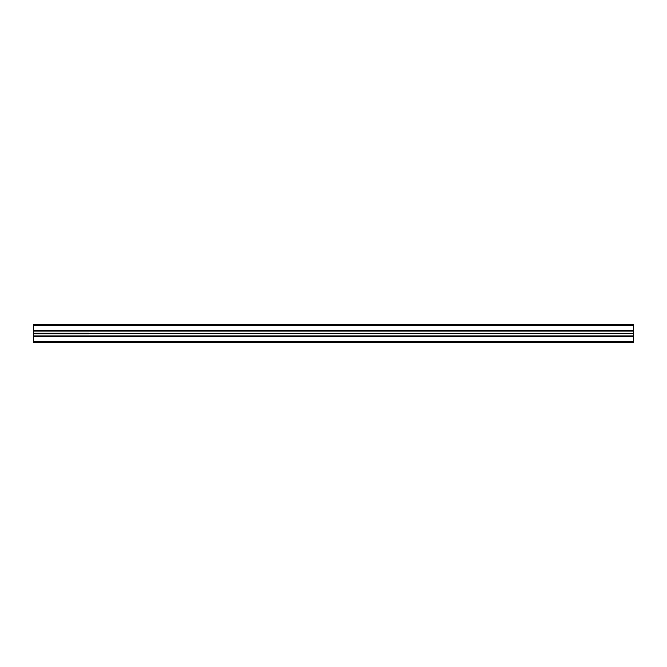<?xml version="1.0" encoding="UTF-8"?>
<svg xmlns="http://www.w3.org/2000/svg" width="667" height="667" viewBox="0 0 667 667"><rect width="100%" height="100%" fill="white"/><g stroke="black" fill="none" stroke-linecap="round" stroke-linejoin="round"><path stroke-width="1" d="M33.35 341.304L33.35 342.505L633.65 342.505L633.65 341.304L33.35 341.304L33.35 335.96L633.65 335.96L33.35 336.11M33.35 333.817L633.65 333.733L33.35 333.817L33.35 335.96M33.35 333.267L633.65 333.267L33.35 333.183L33.35 333.733M33.35 333.183L33.35 331.04L633.65 331.04L33.35 331.04M33.35 330.557L633.65 330.557L33.35 330.407L33.35 330.89M33.35 330.407L33.35 324.495L633.65 324.495L633.65 325.696L33.35 325.696M633.65 330.407L633.65 325.696M633.65 333.183L633.65 331.04M633.65 333.267L633.65 333.733M633.65 333.817L633.65 335.96M33.35 336.443L633.65 336.11M633.65 336.443L633.65 341.304M33.35 333.5L633.65 333.5M633.65 336.593L33.35 336.593"/></g></svg>
